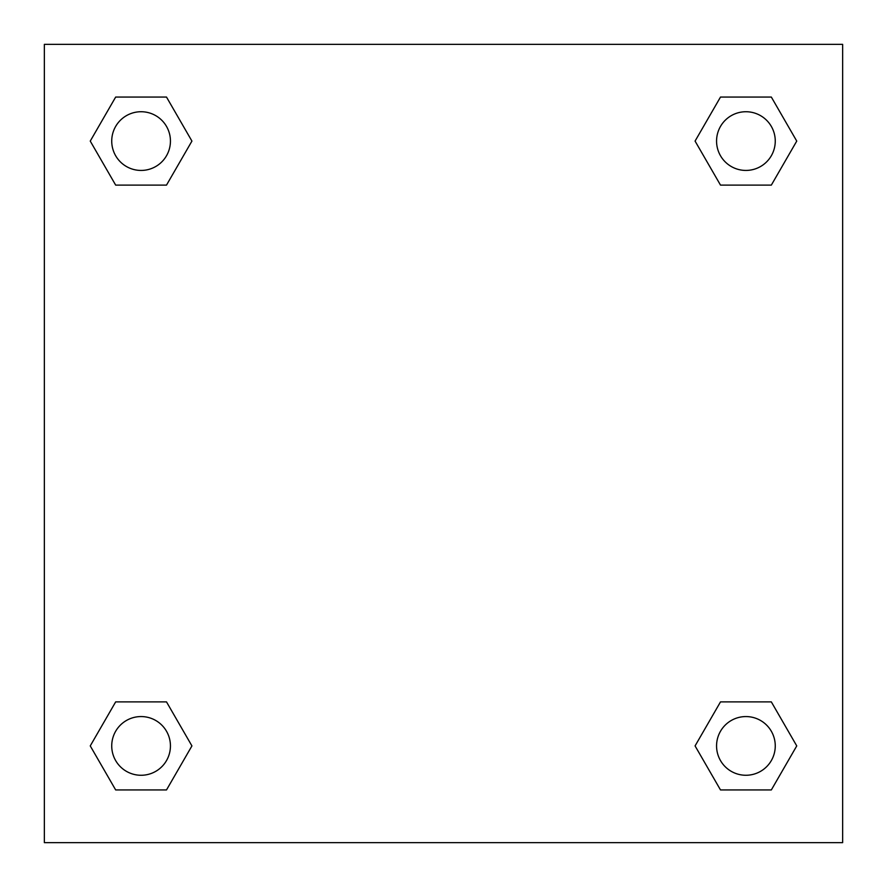<?xml version="1.0" encoding="UTF-8"?>
<svg xmlns="http://www.w3.org/2000/svg" width="887" height="887" viewBox="0 0 887 887"><rect width="100%" height="100%" fill="white"/><g stroke="black" fill="none" stroke-linecap="round" stroke-linejoin="round"><path stroke-width="1.33" d="M842.65 44.35L44.35 44.35L44.35 842.65L842.65 842.65L842.65 44.35M720.499 701.894L695.075 745.912L720.499 701.894L771.335 701.894L720.499 701.894L771.335 701.894L796.748 745.912L771.335 789.94L720.499 789.94L771.335 789.94L720.499 789.94L695.075 745.912M115.665 701.894L90.252 745.912L115.665 701.894L166.501 701.894L115.665 701.894L166.501 701.894L191.925 745.912L166.501 789.94L115.665 789.94L166.501 789.94L115.665 789.94L90.252 745.912M115.665 97.06L90.252 141.088L115.665 97.06L166.501 97.06L115.665 97.06L166.501 97.06L191.925 141.088L166.501 185.106L115.665 185.106L166.501 185.106L115.665 185.106L90.252 141.088M771.335 185.106L796.748 141.088L771.335 185.106L720.499 185.106L771.335 185.106L720.499 185.106L695.075 141.088L720.499 97.06L695.075 141.088M720.499 97.06L771.335 97.06L720.499 97.06L771.335 97.06L796.748 141.088M775.26 745.912A29.349 29.349 0 0 0 731.243 720.499A29.349 29.349 0 0 0 731.243 771.335A29.349 29.349 0 0 0 775.26 745.912M170.437 745.912A29.349 29.349 0 0 0 126.409 720.499A29.349 29.349 0 0 0 126.409 771.335A29.349 29.349 0 0 0 170.437 745.912M775.26 141.088A29.349 29.349 0 0 0 731.243 115.665A29.349 29.349 0 0 0 731.243 166.501A29.349 29.349 0 0 0 775.26 141.088M170.437 141.088A29.349 29.349 0 0 0 126.409 115.665A29.349 29.349 0 0 0 126.409 166.501A29.349 29.349 0 0 0 170.437 141.088"/></g></svg>
